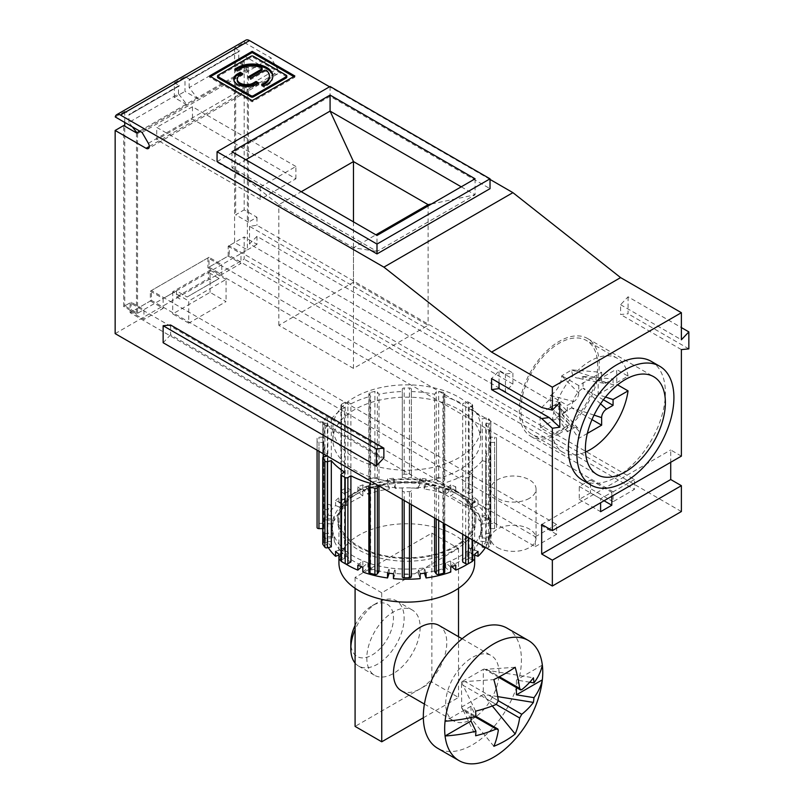 <?xml version="1.0" encoding="UTF-8"?>
<svg xmlns="http://www.w3.org/2000/svg" width="804" height="804" viewBox="0 0 804 804"><rect width="100%" height="100%" fill="white"/><g stroke="black" fill="none" stroke-linecap="round" stroke-linejoin="round"><path stroke-width="0.6" stroke-dasharray="4.02 3.01" d="M475.646 711.148L462.973 685.259L496.199 704.445L486.44 698.807L492.309 705.972M471.033 717.56L470.993 706.264L475.918 716.414M474.772 716.696L462.973 709.892L475.646 735.771M462.973 709.892L461.727 708.143L465.114 711.118L498.329 730.293M461.456 707.138L483.294 694.535L483.294 669.32L461.456 681.923L461.727 708.143L475.918 716.344M461.456 681.923L462.973 685.259M470.993 706.264L445.074 721.228M507.063 628.155A69.365 40.049 -60 0 1 521.424 659.913A69.365 40.049 -60 0 1 491.154 729.72A69.365 40.049 -60 0 1 437.698 748.303M540.268 691.45A69.365 40.049 -60 0 1 509.123 745.409M529.766 682.204L516.419 680.043L516.359 687.551M542.338 665.079L516.419 680.043M497.716 696.616L488.571 695.118L498.329 700.746L465.114 681.571L493.857 679.601M493.857 746.293L465.114 711.118M486.44 698.807L484.299 695.108L488.571 695.118M483.294 694.535L484.299 695.108M521.786 689.661L488.571 670.486L533.404 677.802M488.571 670.486L484.299 669.039L486.44 669.26L499.415 676.747M483.294 669.32L484.299 669.039L498.5 677.239M515.183 667.28L486.44 669.26M465.114 681.571L461.727 682.073M241.662 74.3L242.728 74.913L239.994 76.501A9.477 5.477 0 0 0 237.21 80.37M257.511 83.445L258.576 84.068L255.833 85.646A12.924 7.467 180 0 1 241.743 87.264A12.924 7.467 180 0 1 233.763 80.37A12.924 7.467 180 0 1 233.813 79.757M136.881 132.69L137.544 133.554L197.794 98.771L185 91.385L185 77.817L234.587 49.195A7.537 4.352 60 0 1 234.688 48.019L244.285 42.481A7.537 4.352 60 0 1 245.743 40.2M132.348 126.841L128.921 122.409L178.508 93.787L187.131 104.932L174.337 97.545L185 91.385M150.348 300.987L163.142 308.374L143.946 319.459L131.152 312.063L150.348 300.987L150.348 291.138L208.99 257.28L208.99 267.129L228.185 256.044L240.979 263.431L221.783 274.516L221.783 264.667L208.99 257.28M115.153 333.62L244.185 259.129L244.185 236.959L234.587 242.506L234.587 49.195M681.38 511.535L244.185 259.129M188.739 323.148L172.739 313.912L210.065 292.365L226.055 301.601L188.739 323.148L188.739 300.987L226.055 279.44L226.055 301.601M529.424 498.299A22.623 13.055 180 0 1 497.435 498.299A22.623 13.055 180 0 1 490.812 489.063A22.623 13.055 180 0 1 513.434 476.008A22.623 13.055 180 0 1 536.047 489.063A22.623 13.055 180 0 1 529.424 498.299M459.044 457.667A73.898 42.662 180 0 1 378.523 466.913A73.898 42.662 180 0 1 332.906 427.497A73.898 42.662 180 0 1 406.794 384.845A73.898 42.662 180 0 1 480.691 427.497A73.898 42.662 180 0 1 459.044 457.667M136.489 132.921L136.489 313.912L142.881 310.223L137.544 313.299L124.751 305.912L131.152 302.214L143.946 309.6L143.946 319.459M131.152 302.214L131.152 312.063M150.348 291.138L163.142 298.525L164.207 297.912L151.413 290.525L207.924 257.893L220.718 265.28L221.783 264.667M210.065 292.365L210.065 270.204L172.739 291.751L188.739 300.987M172.739 291.751L172.739 313.912M490.028 179.433L329.55 86.782M217.06 161.584L330.082 96.329L490.028 188.669M136.489 313.912L123.685 306.525L124.751 305.912L124.751 126.148M124.751 305.912L130.087 302.837L130.087 312.686L535.293 546.63L535.293 536.781L142.881 310.223L143.946 309.6M142.077 132.459L271.099 57.958L244.285 42.481M115.263 116.972L124.861 111.434A7.537 4.352 -120 0 0 124.751 112.6L174.337 83.978A7.537 4.352 60 0 1 174.448 82.802L179.573 85.767A1.507 0.874 -120 0 0 178.82 85.696A1.507 0.874 -120 0 0 178.508 86.38L128.921 115.012A1.507 0.874 60 0 1 129.233 114.319A1.507 0.874 60 0 1 129.987 114.389L124.861 111.434M174.448 82.802L185.111 76.651L190.236 79.606L239.823 50.984L234.688 48.019M123.685 306.525L123.685 125.535M219.12 278.516L187.131 296.988L176.468 290.827L164.207 297.912L220.718 265.28L208.457 272.365L208.457 278.516L213.794 281.591L219.12 278.516L208.457 272.365M535.293 546.63L556.619 534.318L556.619 524.469L164.207 297.912L142.881 310.223L130.087 302.837M556.619 534.318L151.413 300.374L151.413 290.525M130.087 312.686L151.413 300.374M353.479 368.403L278.837 325.308L353.479 282.214L428.12 325.308L353.479 368.403L353.479 247.763L375.89 234.818M474.661 562.941A67.858 39.175 -0 0 0 406.794 523.766A67.858 39.175 -0 0 0 338.936 562.941M381.739 592.799L355.087 577.413L431.859 533.082L458.511 548.479L381.739 592.799L381.739 599.352M139.685 131.072L248.446 68.28L248.446 222.185L256.978 217.261L244.185 209.874L244.185 55.968L275.109 73.817A4.522 2.613 -120 0 0 277.37 74.048A4.522 2.613 -120 0 0 277.37 68.822L271.099 57.958M248.446 222.185L235.652 214.799L244.185 209.874M231.984 151.735L231.984 167.745L278.837 204.668L301.249 191.724M461.235 186.819L475.094 194.819L376.996 251.461L231.984 167.745L245.843 159.735M497.435 547.554A22.623 13.055 -0 0 0 522.087 550.378A22.623 13.055 -0 0 0 536.047 538.318A22.623 13.055 -0 0 0 513.434 525.253A22.623 13.055 -0 0 0 490.812 538.318A22.623 13.055 -0 0 0 497.435 547.554M590.478 492.912L579.272 499.374L579.272 486.45L590.478 479.988L590.478 492.912L604.065 500.761M579.272 499.374L600.608 511.686M295.902 178.789L295.902 166.478L260.174 187.101L156.74 127.384L156.74 139.695L192.468 119.072L295.902 178.789L260.174 199.412L156.74 139.695M260.174 187.101L260.174 199.412M431.577 203.945L475.094 194.819L475.094 178.82M278.837 325.308L278.837 204.668L353.479 247.763L376.996 251.461L376.996 235.451M459.044 469.978A73.898 42.662 180 0 1 378.523 479.224A73.898 42.662 180 0 1 332.906 439.818A73.898 42.662 180 0 1 406.794 397.156A73.898 42.662 180 0 1 480.691 439.818A73.898 42.662 180 0 1 459.044 469.978M353.479 221.884L353.479 282.214M559.282 433.668A56.551 32.652 -60 0 1 531.012 436.471A56.551 32.652 -60 0 1 531.012 371.177A56.551 32.652 -60 0 1 587.563 338.524A56.551 32.652 -60 0 1 596.226 383.84A56.551 32.652 -60 0 1 559.282 433.668M559.815 402.553L549.152 399.92L499.033 370.986L491.576 378.563M499.033 382.875L499.033 370.986M634.456 479.526L613.13 491.837L613.13 501.686L634.456 489.375L634.456 479.526L229.251 245.582L229.251 255.431L634.456 489.375M505.435 374.071L505.435 391.669L512.902 384.091L512.902 373.026L505.435 374.071L249.511 226.316L256.978 225.281L512.902 373.026M628.065 296.807L628.065 313.781L620.598 314.515L620.598 304.696L628.065 296.807L681.38 327.59M428.12 204.668L428.12 325.308M688.847 348.876L628.065 313.781M681.38 349.609L620.598 314.515M330.082 86.48L330.082 96.329M512.902 384.091L256.978 236.336L249.511 243.913L505.435 391.669M590.478 479.988L611.804 492.299L600.608 498.761L600.608 502.761M611.804 496.299L611.804 492.299M249.511 226.316L249.511 243.913M620.598 304.696L681.38 339.78M535.293 536.781L556.619 524.469M583.212 376.483L613.07 378.945L606.538 382.714A6.934 4 -60 0 1 603.804 383.327A6.934 4 -60 0 1 601.633 379.88L601.633 372.332L571.775 369.87L561.694 375.86A15.979 9.226 -60 0 1 550.388 395.427L550.388 407.075A15.979 9.226 -60 0 1 559.775 407.427A15.979 9.226 -60 0 1 561.694 413.598L571.775 407.779A15.979 9.226 -60 0 1 583.071 388.201L583.071 376.563A15.979 9.226 -60 0 1 576.769 377.981A15.979 9.226 -60 0 1 571.775 370.031L571.775 369.87M561.694 375.86L578.749 393.096L578.749 385.548L601.633 372.332M578.749 385.548L561.694 375.699M603.412 399.789L583.212 388.121M605.543 397.055L598.146 394.613L598.146 379.84L613.07 384.764L628.055 376.111L616.326 369.337A54.29 31.346 -60 0 1 616.326 384.111L617.623 384.865M613.07 378.945L613.07 384.764M578.749 393.096A6.934 4 -60 0 1 573.845 401.588L567.312 405.357L550.248 395.508M591.975 419.598L571.775 407.94M628.055 376.111A54.29 31.346 -60 0 0 617.351 358.333A54.29 31.346 -60 0 0 578.538 369.86A54.29 31.346 -60 0 0 552.358 419.819L567.312 411.176L558.78 402.563L558.78 417.336L567.312 425.959L567.312 431.778L550.248 407.156M567.312 411.176L567.312 405.357M587.352 433.416L578.749 438.381L561.694 413.758M550.388 407.075L573.845 427.999L567.312 431.778M578.749 438.381L578.749 430.833L561.694 413.598M573.845 427.999A6.934 4 -60 0 1 577.915 428.16A6.934 4 -60 0 1 578.749 430.833M585.513 452.049A54.29 31.346 -60 0 1 563.061 452.361A54.29 31.346 -60 0 1 552.358 434.592L567.312 425.959M552.358 434.592L540.63 427.818A54.29 31.346 -60 0 1 540.087 420.743A54.29 31.346 -60 0 1 540.63 413.045L558.78 402.563M520.891 409.658A54.29 31.346 -60 0 1 544.589 355.026A54.29 31.346 -60 0 1 586.428 340.484A54.29 31.346 -60 0 1 586.428 403.166A54.29 31.346 -60 0 1 532.137 434.512A54.29 31.346 -60 0 1 520.891 409.658M552.358 419.819L540.63 413.045M540.63 427.818L558.78 417.336M295.902 166.478L192.468 106.761L192.468 119.072M226.055 279.44L210.065 270.204M335.58 505.555L343.107 508.45A74.651 43.094 -0 0 0 334.233 520.821L325.359 519.806A83.696 48.32 180 0 1 335.58 505.555L335.58 500.621L343.107 503.525L343.107 508.45M450.763 489.817L450.763 484.882A83.696 48.32 180 0 1 455.778 486.822L450.742 491.164L450.742 496.098L455.778 491.746A83.696 48.32 180 0 1 474.672 502.651L474.672 497.726L467.134 500.631A74.651 43.094 -0 0 0 459.586 495.535A74.651 43.094 -0 0 0 450.742 491.164A74.651 43.094 -0 0 0 445.728 489.234A74.651 43.094 -0 0 0 424.311 484.108L426.07 478.983L426.07 483.907A83.696 48.32 180 0 1 450.763 489.817L445.728 494.158A74.651 43.094 -0 0 0 424.311 489.033L426.07 483.907M424.311 489.033L424.311 484.108A74.651 43.094 -0 0 0 418.392 483.435A74.651 43.094 -0 0 0 395.206 483.435L393.437 478.3L393.437 483.234A83.696 48.32 180 0 1 420.16 483.234L418.392 488.36A74.651 43.094 -0 0 0 395.206 488.36L393.437 483.234M426.07 478.983A83.696 48.32 180 0 0 420.16 478.3L418.392 483.435L418.392 488.36M490.37 528.62L494.641 528.62A1.889 1.085 -0 0 0 496.53 527.524L496.53 524.479A1.889 1.085 -0 0 0 494.641 523.394L490.37 523.394A83.696 48.32 180 0 1 490.49 526.007A83.696 48.32 180 0 1 490.37 528.62L490.37 442.431A83.696 48.32 180 0 1 485.737 455.868L489.686 456.813A1.889 1.085 -0 0 1 490.852 457.818L490.852 544.006A1.889 1.085 -0 0 0 489.686 543.001L485.737 542.057A83.696 48.32 180 0 1 482.279 546.881M490.37 442.431L494.641 442.431A1.889 1.085 -0 0 0 496.53 441.336L496.53 438.291A1.889 1.085 -0 0 0 494.641 437.205L490.37 437.205L490.37 523.394M496.53 527.524L496.53 441.336M474.672 555.021L470.491 553.403A74.651 43.094 -0 0 0 479.365 541.042L488.239 542.057A83.696 48.32 180 0 1 485.345 547.614M393.437 578.629L395.206 573.503A74.651 43.094 -0 0 0 418.392 573.503L420.16 578.629M338.926 554.278L346.454 551.373A74.651 43.094 -0 0 0 362.855 560.84A74.651 43.094 -0 0 0 367.87 562.78A74.651 43.094 -0 0 0 389.287 567.895A74.651 43.094 -0 0 0 395.206 568.579A74.651 43.094 -0 0 0 418.392 568.579A74.651 43.094 -0 0 0 424.311 567.895A74.651 43.094 -0 0 0 445.728 562.78A74.651 43.094 -0 0 0 450.742 560.84A74.651 43.094 -0 0 0 467.134 551.373A74.651 43.094 -0 0 0 470.491 548.479A74.651 43.094 -0 0 0 479.365 536.117L479.365 541.042M478.018 551.383L470.491 548.479L470.491 553.403M378.996 480.43L378.996 394.241L377.367 391.96A1.889 1.085 -0 0 0 374.895 391.367L370.021 392.533A1.889 1.085 -0 0 0 368.855 393.548A1.889 1.085 -0 0 0 369.006 393.96L370.634 396.241L370.634 482.43A83.696 48.32 180 0 1 378.996 480.43L377.367 478.149A1.889 1.085 -0 0 0 374.895 477.566L370.021 478.732A1.889 1.085 -0 0 0 368.855 479.737A1.889 1.085 -0 0 0 369.006 480.149L370.634 482.43M420.16 573.704L418.392 568.579L418.392 573.503M393.437 573.704L395.206 568.579L395.206 573.503M474.672 502.651L467.134 505.555A74.651 43.094 -0 0 0 450.742 496.098M474.672 497.726A83.696 48.32 180 0 1 478.018 500.621L470.491 503.525L470.491 508.45L478.018 505.555A83.696 48.32 180 0 1 488.239 519.806L488.239 514.882L479.365 515.897A74.651 43.094 -0 0 0 470.491 503.525A74.651 43.094 -0 0 0 467.134 500.631L467.134 505.555M442.964 482.43L442.964 396.241L444.592 393.96A1.889 1.085 -0 0 0 444.733 393.548A1.889 1.085 -0 0 0 443.577 392.533L438.693 391.367A1.889 1.085 -0 0 0 436.23 391.96L434.602 394.241L434.602 480.43A83.696 48.32 180 0 1 442.964 482.43L444.592 480.149A1.889 1.085 -0 0 0 444.733 479.737A1.889 1.085 -0 0 0 443.577 478.732L438.693 477.566A1.889 1.085 -0 0 0 436.23 478.149L434.602 480.43M485.737 509.957L485.737 423.758L489.686 422.824A1.889 1.085 -0 0 0 490.852 421.819A1.889 1.085 -0 0 0 490.701 421.396L488.681 418.582A1.889 1.085 -0 0 0 486.219 417.99L482.279 418.934L482.279 505.123A83.696 48.32 180 0 1 485.737 509.957L489.686 509.012A1.889 1.085 -0 0 0 490.852 508.007A1.889 1.085 -0 0 0 490.701 507.585L488.681 504.771A1.889 1.085 -0 0 0 486.219 504.188L482.279 505.123M338.926 559.202L346.454 556.298A74.651 43.094 -0 0 0 362.855 565.765L361.74 566.73M395.206 488.36L395.206 483.435A74.651 43.094 -0 0 0 389.287 484.108A74.651 43.094 -0 0 0 367.87 489.234A74.651 43.094 -0 0 0 362.855 491.164A74.651 43.094 -0 0 0 354.011 495.535A74.651 43.094 -0 0 0 346.454 500.631A74.651 43.094 -0 0 0 343.107 503.525A74.651 43.094 -0 0 0 334.233 515.897A74.651 43.094 -0 0 0 333.057 519.314A74.651 43.094 -0 0 0 332.152 526.007A74.651 43.094 -0 0 0 333.057 532.7A74.651 43.094 -0 0 0 334.233 536.117A74.651 43.094 -0 0 0 343.107 548.479A74.651 43.094 -0 0 0 346.454 551.373L346.454 556.298M346.454 505.555L346.454 500.631L338.926 497.726L338.926 502.651A83.696 48.32 180 0 1 357.82 491.746L362.855 496.098A74.651 43.094 -0 0 0 346.454 505.555L338.926 502.651M335.58 500.621A83.696 48.32 180 0 1 338.926 497.726M472.662 560.79A1.889 1.085 180 0 0 472.109 560.016L469.094 558.277L469.094 472.089L472.109 473.827A1.889 1.085 180 0 1 472.662 474.601A1.889 1.085 180 0 1 472.109 475.365L468.38 477.526A1.889 1.085 180 0 1 465.717 477.526L462.692 475.777A83.696 48.32 180 0 1 442.964 483.395L444.592 485.666A1.889 1.085 -0 0 1 444.733 486.088L444.733 523.896M341.489 405.799L344.504 407.548L344.504 493.736A83.696 48.32 180 0 1 350.906 490.038L350.906 403.849L347.881 402.111A1.889 1.085 -0 0 0 345.217 402.111L341.489 404.261A1.889 1.085 -0 0 0 340.936 405.035A1.889 1.085 -0 0 0 341.489 405.799L341.489 491.988L344.504 493.736M350.906 490.038L347.881 488.299A1.889 1.085 -0 0 0 345.217 488.299L341.489 490.45A1.889 1.085 -0 0 0 340.936 491.224A1.889 1.085 -0 0 0 341.489 491.988M434.602 518.047L434.602 485.395L436.23 487.666A1.889 1.085 -0 0 0 438.693 488.259L443.577 487.093A1.889 1.085 -0 0 0 444.733 486.088M393.437 478.3A83.696 48.32 180 0 0 387.528 478.983L389.287 484.108L389.287 489.033A74.651 43.094 -0 0 0 367.87 494.158L362.835 489.817A83.696 48.32 180 0 1 387.528 483.907L389.287 489.033M322.746 528.62L323.228 528.62A83.696 48.32 180 0 1 323.107 526.007A83.696 48.32 180 0 1 323.228 523.394L323.228 437.205L318.957 437.205A1.889 1.085 -0 0 0 317.067 438.291L317.067 441.336A1.889 1.085 -0 0 0 318.957 442.431L323.228 442.431A83.696 48.32 180 0 0 327.861 455.868L327.178 456.029M323.228 523.394L318.957 523.394A1.889 1.085 -0 0 0 317.067 524.479L317.067 438.291M480.541 524.238L489.425 523.213A83.696 48.32 180 0 1 490.49 530.931A83.696 48.32 180 0 1 489.425 538.64L480.541 537.625A74.651 43.094 -0 0 0 481.445 530.931A74.651 43.094 -0 0 0 480.541 524.238L480.541 519.314L489.425 518.289L489.425 523.213M488.239 519.806L479.365 520.821A74.651 43.094 -0 0 0 470.491 508.45M489.425 538.64L489.425 533.715A83.696 48.32 180 0 1 488.239 537.132L479.365 536.117A74.651 43.094 -0 0 0 480.541 532.7A74.651 43.094 -0 0 0 481.445 526.007A74.651 43.094 -0 0 0 480.541 519.314A74.651 43.094 -0 0 0 479.365 515.897L479.365 520.821M333.057 537.625L324.173 538.64A83.696 48.32 180 0 1 323.107 530.931A83.696 48.32 180 0 1 324.173 523.213L333.057 524.238A74.651 43.094 -0 0 0 332.152 530.931A74.651 43.094 -0 0 0 333.057 537.625L333.057 532.7L324.173 533.715L324.173 538.64M451.858 566.73L450.742 565.765A74.651 43.094 -0 0 0 467.134 556.298L474.672 559.202M472.662 560.74A83.696 48.32 180 0 1 468.028 563.875M496.53 524.479L496.53 438.291M387.528 478.983L387.528 483.907M488.239 537.132L488.239 542.057M387.528 573.031L389.287 567.895L389.146 573.242M362.835 567.121L367.87 562.78L367.87 567.704A74.651 43.094 -0 0 0 389.287 572.83M482.279 545.574L482.279 460.692L486.219 461.637A1.889 1.085 -0 0 0 488.681 461.044L490.701 458.23A1.889 1.085 -0 0 0 490.852 457.818M486.159 547.805L486.219 547.825A1.889 1.085 -0 0 0 488.681 547.233L490.701 544.419A1.889 1.085 -0 0 0 490.852 544.006M469.094 493.736L472.109 491.988A1.889 1.085 -0 0 0 472.662 491.224A1.889 1.085 -0 0 0 472.109 490.45L468.38 488.299A1.889 1.085 -0 0 0 465.717 488.299L462.692 490.038A83.696 48.32 180 0 1 469.094 493.736L469.094 407.548A83.696 48.32 180 0 1 482.279 418.934M331.318 546.881A83.696 48.32 180 0 1 327.861 542.057L327.861 455.868M327.861 542.057L323.911 543.001A1.889 1.085 -0 0 0 322.746 544.006M357.82 565.192L362.855 560.84L362.855 565.765M378.996 571.584A83.696 48.32 180 0 1 370.634 569.584L370.634 483.395M370.634 569.584L369.006 571.865L369.006 485.666M444.733 572.277A1.889 1.085 -0 0 0 444.592 571.865L442.964 569.584A83.696 48.32 180 0 1 434.602 571.584M402.271 499.384L402.271 490.53A1.889 1.085 -0 0 0 404.161 491.616L409.437 491.616A1.889 1.085 -0 0 0 411.326 490.53L411.326 574.257A83.696 48.32 180 0 1 402.271 574.257L402.271 488.068A83.696 48.32 180 0 1 378.996 485.395L378.714 485.777M455.778 486.822L455.778 491.746M334.233 520.821L334.233 515.897L325.359 514.882A83.696 48.32 180 0 0 324.173 518.289L333.057 519.314L333.057 524.238M455.587 493.224A68.993 39.828 -0 0 0 358.011 493.224A68.993 39.828 -0 0 0 337.811 521.384A68.993 39.828 -0 0 0 366.182 553.584A68.993 39.828 -0 0 0 438.09 556.891A68.993 39.828 -0 0 0 475.787 521.384A68.993 39.828 -0 0 0 455.587 493.224L459.586 495.535M489.425 533.715L480.541 532.7L480.541 537.625M411.326 504.61L411.326 490.53M411.326 576.719L411.326 574.257M485.737 542.057L485.737 455.868M469.094 407.548L472.109 405.799A1.889 1.085 -0 0 0 472.662 405.035A1.889 1.085 -0 0 0 472.109 404.261L468.38 402.111A1.889 1.085 -0 0 0 465.717 402.111L462.692 403.849L462.692 490.038M331.318 505.123L327.379 504.188A1.889 1.085 -0 0 0 324.916 504.771L322.896 507.585A1.889 1.085 -0 0 0 322.746 508.007A1.889 1.085 -0 0 0 323.911 509.012L327.861 509.957A83.696 48.32 180 0 1 331.318 505.123L331.318 418.934L327.379 417.99A1.889 1.085 -0 0 0 324.916 418.582L322.896 421.396A1.889 1.085 -0 0 0 322.746 421.819A1.889 1.085 -0 0 0 323.911 422.824L327.861 423.758A83.696 48.32 180 0 0 323.228 437.205M424.452 573.242L424.311 572.83A74.651 43.094 -0 0 0 445.728 567.704L450.763 572.046M467.134 556.298L467.134 551.373L474.672 554.278M345.569 563.875A83.696 48.32 180 0 1 340.936 560.74M455.778 565.192L450.742 560.84L450.742 565.765M426.07 573.031L424.311 567.895L424.311 572.83M317.067 524.479L317.067 527.524M317.067 450.19L317.067 441.336M378.996 485.938L378.996 485.395M469.094 558.277A83.696 48.32 180 0 1 462.692 561.966M411.326 477.757L411.326 475.295A1.889 1.085 -0 0 0 409.437 474.199L404.161 474.199A1.889 1.085 -0 0 0 402.271 475.295L402.271 477.757A83.696 48.32 180 0 1 411.326 477.757L411.326 389.096A1.889 1.085 -0 0 0 409.437 388.01L404.161 388.01A1.889 1.085 -0 0 0 402.271 389.096L402.271 391.568A83.696 48.32 180 0 0 378.996 394.241M402.271 475.295L402.271 389.096M357.82 491.746L357.82 486.822A83.696 48.32 180 0 1 362.835 484.882L367.87 489.234L367.87 494.158M357.82 486.822L362.855 491.164L362.855 496.098M334.233 541.042L334.233 536.117L325.359 537.132L325.359 542.057L334.233 541.042A74.651 43.094 -0 0 0 343.107 553.403L338.926 555.021M450.763 567.121L445.728 562.78L445.728 567.704M362.835 572.046L367.87 567.704M450.763 484.882L445.728 489.234L445.728 494.158M328.253 547.614A83.696 48.32 180 0 1 325.359 542.057M331.318 418.934A83.696 48.32 180 0 1 344.504 407.548M402.271 488.068L402.271 490.53M434.602 485.395A83.696 48.32 180 0 1 411.326 488.068M482.279 460.692A83.696 48.32 180 0 1 469.094 472.089M485.737 423.758A83.696 48.32 180 0 1 490.37 437.205M442.964 396.241A83.696 48.32 180 0 1 462.692 403.849M411.326 391.568A83.696 48.32 180 0 1 434.602 394.241M350.906 403.849A83.696 48.32 180 0 1 370.634 396.241M478.018 500.621L478.018 505.555M455.587 490.45A68.993 39.828 180 0 1 475.787 518.62A68.993 39.828 180 0 1 406.794 558.448A68.993 39.828 180 0 1 337.811 518.62A68.993 39.828 180 0 1 380.392 481.817A68.993 39.828 180 0 1 455.587 490.45M358.815 490.912A67.858 39.175 -0 0 0 338.936 518.62A67.858 39.175 -0 0 0 358.815 546.318A67.858 39.175 -0 0 0 432.763 554.81A67.858 39.175 -0 0 0 474.661 518.62A67.858 39.175 -0 0 0 432.763 482.42A67.858 39.175 -0 0 0 358.815 490.912M325.359 537.132A83.696 48.32 180 0 1 324.173 533.715M350.906 561.966A83.696 48.32 180 0 1 344.504 558.277L341.489 560.016A1.889 1.085 -0 0 0 340.936 560.79M362.835 484.882L362.835 489.817M325.359 514.882L325.359 519.806M324.173 518.289L324.173 523.213M344.504 558.277L344.504 472.089M323.228 528.62L323.228 457.094M323.228 453.747L323.228 442.431M327.861 509.957L327.861 423.758M402.271 477.757L402.271 391.568M462.692 534.268L462.692 475.777M442.964 569.584L442.964 483.395M488.239 514.882A83.696 48.32 180 0 1 489.425 518.289M420.16 478.3L420.16 483.234M411.326 475.295L411.326 389.096M335.58 551.383L343.107 548.479L343.107 553.403M402.271 574.257L402.271 576.719M598.146 379.84L616.326 369.337M598.146 394.613L616.326 384.111M286.807 77.204A1.719 0.995 0 0 0 286.294 76.501L253.391 57.506A1.719 0.995 0 0 0 250.959 57.506L218.055 76.501A1.719 0.995 0 0 0 217.552 77.204M293.761 76.591L294.827 77.204L252.175 101.827L209.522 77.204L210.588 76.591M252.175 100.6L252.175 101.827M209.522 75.968L209.522 77.204M294.827 75.968L294.827 77.204M258.576 82.832L258.576 84.068M242.728 73.687L242.728 74.913M269.41 77.204A17.236 9.949 0 0 0 266.767 71.908A1.719 0.995 0 0 0 264.094 71.737L250.657 79.485L248.215 78.078L249.28 77.465M272.827 76.591A20.683 11.939 180 0 1 272.857 77.204A20.683 11.939 180 0 1 266.797 85.646L264.064 87.234L261.622 85.827L262.687 85.204M262.154 69.626A1.719 0.995 0 0 0 261.35 68.782A17.236 9.949 0 0 0 239.994 70.169L237.25 71.747L234.808 70.34L235.873 69.727M250.657 78.259L250.657 79.485M248.215 76.852L248.215 78.078M237.25 70.521L237.25 71.747M234.808 69.114L234.808 70.34M264.064 85.998L264.064 87.234M261.622 84.591L261.622 85.827M248.446 68.28L235.652 60.893L244.185 55.968M256.978 217.261L256.978 225.281M256.978 236.336L256.978 244.346L244.185 236.959M681.38 456.129L670.717 449.969L670.717 462.28M170.609 325.007L170.609 334.836L383.87 457.958M613.13 501.686L207.924 267.742L229.251 255.431M613.13 491.837L220.728 265.28L247.381 249.883L234.587 242.506L229.251 245.582M207.924 257.893L207.924 267.742M256.978 244.346L240.979 253.582L240.979 263.431M247.381 70.149L197.794 98.771L189.171 87.626L238.758 59.004L247.381 70.149L247.381 249.883M239.823 50.984A1.507 0.874 -120 0 0 239.069 50.903A1.507 0.874 -120 0 0 238.758 51.597L189.171 80.229A1.507 0.874 60 0 1 189.483 79.536A1.507 0.874 60 0 1 190.236 79.606M238.758 59.004L238.758 51.597M137.544 313.299L137.544 133.554M128.921 122.409L128.921 115.012M124.751 122.449L124.751 112.6M185.111 76.651A7.537 4.352 -120 0 0 185 77.817M228.185 256.044L228.185 246.195L234.587 242.496M174.337 97.545L174.337 83.978M163.142 298.525L163.142 308.374M192.468 106.761L156.74 127.384M176.468 290.827L176.468 296.988L208.457 278.516M235.652 60.893L235.652 214.799M187.131 296.988L213.794 281.591M176.468 296.988L181.804 300.063M579.272 486.45L600.608 498.761M651.17 361.318A68.611 39.617 -60 0 1 651.17 440.552A68.611 39.617 -60 0 1 582.558 480.159M170.609 334.836L163.142 342.725M541.685 524.459L670.717 449.969M549.152 399.92L541.685 407.507M355.087 625.432A30.16 17.417 -60 0 1 372.141 605.734A30.16 17.417 -60 0 1 393.468 618.045A30.16 17.417 -60 0 1 372.141 654.989A30.16 17.417 -60 0 1 350.815 642.667M355.087 663.069A37.698 21.768 120 0 0 358.624 666.084A37.698 21.768 120 0 0 387.679 655.984A37.698 21.768 120 0 0 404.131 618.045A37.698 21.768 120 0 0 396.322 600.789A37.698 21.768 120 0 0 377.478 602.658A37.698 21.768 120 0 0 355.087 629.663M420.13 627.281A37.698 21.768 -60 0 1 403.668 665.22A37.698 21.768 -60 0 1 374.624 675.32A37.698 21.768 -60 0 1 374.624 631.783A37.698 21.768 -60 0 1 412.321 610.025A37.698 21.768 -60 0 1 420.13 627.281M401.276 690.706A37.698 21.768 120 0 0 438.974 668.948A37.698 21.768 120 0 0 438.974 625.411M445.717 703.621A37.698 21.768 -60 0 1 462.179 665.682A37.698 21.768 -60 0 1 491.224 655.582A37.698 21.768 -60 0 1 491.224 699.108A37.698 21.768 -60 0 1 453.526 720.876A37.698 21.768 -60 0 1 445.717 703.621M423.336 717.771L458.511 697.46L431.859 682.073L355.087 726.394M458.511 548.479L458.511 588.307M458.511 636.688L458.511 697.46M431.859 533.082L431.859 682.073M355.087 577.413L355.087 588.307M178.508 93.787L178.508 86.38M189.171 87.626L189.171 80.229M228.185 246.195L240.979 253.582M208.99 267.129L221.783 274.516M239.994 75.264L239.994 76.501M129.987 114.389L179.573 85.767M606.538 382.714L583.071 376.563M571.775 370.031L601.633 379.88M600.568 403.809L583.071 388.201M550.388 395.427L573.845 401.588M594.035 415.115L571.775 407.779M494.641 528.62L494.641 442.431M369.006 480.149L369.006 393.96M436.23 478.149L436.23 391.96M486.219 504.188L486.219 417.99M472.109 560.016L472.109 473.827M341.489 490.45L341.489 404.261M438.693 520.409L438.693 488.259M443.577 523.223L443.577 487.093M318.957 523.394L318.957 437.205M490.701 507.585L490.701 421.396M488.681 504.771L488.681 418.582M494.641 523.394L494.641 437.205M488.681 547.233L488.681 461.044M490.701 544.419L490.701 458.23M323.911 543.001L323.911 456.813M345.217 488.299L345.217 402.111M404.161 500.47L404.161 491.616M409.437 503.515L409.437 491.616M489.686 543.001L489.686 456.813M468.38 488.299L468.38 402.111M465.717 488.299L465.717 402.111M489.686 509.012L489.686 422.824M486.219 547.825L486.219 461.637M468.38 537.544L468.38 477.526M472.109 539.705L472.109 475.365M327.379 504.188L327.379 417.99M404.161 474.199L404.161 388.01M324.916 504.771L324.916 418.582M322.896 507.585L322.896 421.396M318.957 451.275L318.957 442.431M347.881 488.299L347.881 402.111M374.895 477.566L374.895 391.367M370.021 478.732L370.021 392.533M377.367 478.149L377.367 391.96M444.592 480.149L444.592 393.96M443.577 478.732L443.577 392.533M472.109 490.45L472.109 404.261M409.437 474.199L409.437 388.01M341.489 560.016L341.489 473.827M323.911 509.012L323.911 422.824M465.717 536.007L465.717 477.526M436.23 518.992L436.23 487.666M438.693 477.566L438.693 391.367M444.592 571.865L444.592 485.666M472.109 491.988L472.109 405.799M253.391 56.27L253.391 57.506M250.959 56.27L250.959 57.506M218.055 75.264L218.055 76.501M286.294 75.264L286.294 76.501M255.833 84.42L255.833 85.646M261.35 67.546L261.35 68.782M239.994 68.933L239.994 70.169M266.797 84.42L266.797 85.646M266.767 70.672L266.767 71.908M264.094 70.501L264.094 71.737M149.283 146.469L275.109 73.817M148.348 143.313L277.37 68.822M178.82 85.696L129.233 114.319M490.812 489.063L490.812 538.318M536.047 489.063L536.047 538.318M480.691 439.818L480.691 427.497M332.906 439.818L332.906 427.497M531.012 436.471L597.121 474.641M587.563 338.524L653.672 376.694M603.804 383.327L576.769 377.981M577.915 428.16L559.775 407.427M617.351 358.333L586.428 340.484M563.061 452.361L532.137 434.512M340.936 405.035L340.936 491.224M332.152 530.931L332.152 526.007M358.011 493.224L354.011 495.535M490.852 421.819L490.852 508.007M472.662 474.601L472.662 540.017M368.855 393.548L368.855 479.737M481.445 530.931L481.445 526.007M490.49 530.931L490.49 526.007M323.107 530.931L323.107 526.007M444.733 393.548L444.733 479.737M322.746 421.819L322.746 508.007M475.787 521.384L475.787 518.62M337.811 521.384L337.811 518.62M472.662 405.035L472.662 491.224M233.763 79.134L233.763 80.37M272.857 75.968L272.857 77.204M338.936 518.62L338.936 559.212M474.661 518.62L474.661 559.212M277.37 74.048L148.348 148.539M372.141 605.734L377.478 602.658M358.624 666.084L374.624 675.32M396.322 600.789L412.321 610.025M424.411 704.073L453.526 720.876M462.109 638.768L491.224 655.582M189.483 79.536L239.069 50.903"/><path stroke-width="1.21" d="M496.199 729.067A110.761 63.948 0 0 1 475.646 735.771A111.736 38.552 -105.1 0 0 475.918 731.188L470.993 721.037L445.074 736.002A69.365 40.049 -60 0 1 445.074 721.228A111.414 64.32 0 0 0 475.918 716.414A111.736 38.552 -105.1 0 0 475.646 711.148A110.761 63.948 0 0 0 496.199 704.445L498.329 700.746L521.786 714.294L519.655 717.982A110.761 63.948 60 0 1 515.183 733.982A111.736 82.681 -158.9 0 1 493.857 746.293A110.761 63.948 60 0 0 498.329 730.293L497.847 728.997L496.199 729.067L474.772 716.696M470.993 721.037L471.033 717.56M459.024 760.614L437.698 748.303A69.365 40.049 -60 0 1 437.698 668.204A69.365 40.049 -60 0 1 507.063 628.155L528.389 640.466A69.365 40.049 -60 0 1 542.338 665.079A69.365 40.049 -60 0 1 542.76 672.224A69.365 40.049 -60 0 1 542.338 679.852A69.365 40.049 -60 0 1 540.268 691.45A111.786 111.786 0 0 1 509.123 745.409A69.365 40.049 -60 0 1 459.024 760.614A69.365 40.049 -60 0 1 445.074 736.002A111.414 64.32 180 0 0 475.918 731.188M445.074 721.228A69.365 40.049 -60 0 1 477.938 656.014A69.365 40.049 -60 0 1 528.389 640.466M498.329 700.746A110.761 63.948 60 0 0 493.857 679.601A111.736 38.552 -14.9 0 0 515.183 667.28A110.761 63.948 60 0 1 519.655 688.435L520.429 689.902L521.786 689.661A110.761 63.948 0 0 0 533.404 677.802A111.736 82.681 38.9 0 1 533.997 682.887A111.414 64.32 0 0 0 542.338 665.079M533.997 682.887L529.766 682.204M492.309 705.972L515.183 733.982M516.359 687.551L516.419 694.817L533.997 697.661A111.736 82.681 38.9 0 1 533.404 702.425L497.716 696.616M237.21 79.134A9.477 5.477 0 0 0 243.069 84.199A9.477 5.477 0 0 0 253.391 83.013L256.134 81.425L258.576 82.832L255.833 84.42A12.924 7.467 0 0 1 241.743 86.028A12.924 7.467 0 0 1 233.763 79.134A12.924 7.467 0 0 1 237.552 73.857L240.295 72.28L242.728 73.687L239.994 75.264A9.477 5.477 0 0 0 237.21 79.134L237.21 80.37A9.477 5.477 0 0 0 243.069 85.425A9.477 5.477 0 0 0 253.391 84.239L256.134 82.661L257.511 83.445M256.134 81.425L256.134 82.661M233.813 79.757A12.924 7.467 180 0 1 237.552 75.094L240.295 73.506L241.662 74.3M552.348 586.026L681.38 511.535L681.38 485.676L552.348 560.167L552.348 586.026L115.153 333.62L115.153 130.459L146.077 148.308A4.522 2.613 -120 0 0 148.348 148.539A4.522 2.613 -120 0 0 148.348 143.313L142.077 132.459L115.263 116.972A7.537 4.352 -120 0 1 116.721 114.691A7.537 4.352 -120 0 1 120.489 115.062L383.89 267.139L512.912 192.648L620.598 277.601L681.38 312.696L681.38 339.78L688.847 331.891L681.38 327.59M490.028 179.433L512.912 192.648M329.55 86.782L249.511 40.572L120.489 115.062M209.522 75.968L252.175 100.6L294.827 75.968L252.175 51.345L209.522 75.968M376.996 253.923L490.028 188.669L490.028 178.82L330.082 86.48L217.06 151.735L217.06 161.584L376.996 253.923L376.996 244.074L217.06 151.735M139.685 131.072L136.489 132.921L123.685 125.535L115.153 130.459M132.348 126.841L136.881 132.69M338.936 559.212L338.936 562.941A67.858 39.175 -0 0 0 358.815 590.649A67.858 39.175 -0 0 0 432.763 599.141A67.858 39.175 -0 0 0 474.661 562.941L474.661 559.212M301.249 191.724L353.479 161.574L330.082 111.103L461.235 186.819M245.843 159.735L330.082 111.103L330.082 95.093L231.984 151.735L376.996 235.451L475.094 178.82L330.082 95.093M670.717 462.28L670.717 479.526L541.685 554.016L541.685 524.459L552.348 530.62L552.348 428.241L541.685 418.562L491.576 389.628L499.033 388.583L499.033 382.875M541.685 418.562L549.152 417.517L499.033 388.583M600.608 502.761L600.608 511.686L611.804 505.224L611.804 496.299M604.065 500.761L611.804 505.224M431.577 203.945L428.12 204.668L353.479 161.574L353.479 221.884M670.717 479.526L681.38 485.676M541.685 554.016L552.348 560.167M625.391 471.837A56.551 32.652 120 0 0 662.335 422.01A56.551 32.652 120 0 0 653.672 376.694A56.551 32.652 120 0 0 625.391 379.488A56.551 32.652 120 0 0 588.448 429.326A56.551 32.652 120 0 0 597.121 474.641A56.551 32.652 120 0 0 625.391 471.837M491.576 389.628L491.576 378.563L541.685 407.507L552.348 410.13L559.815 402.553L559.815 427.205L552.348 428.241M549.152 417.517L559.815 427.205M688.847 331.891L688.847 348.876L681.38 349.609L681.38 456.129L552.348 530.62M605.543 397.055L613.07 399.538L613.07 405.357L603.412 399.789M613.07 405.357L606.538 409.135L600.568 403.809M591.975 419.598L601.633 425.175L601.633 417.628A6.934 4 -60 0 1 606.538 409.135M601.633 425.175L587.352 433.416M613.07 399.538L628.055 390.885A54.29 31.346 -60 0 1 585.513 452.049M628.055 390.885L617.623 384.865M327.178 456.029L323.911 456.813A1.889 1.085 -0 0 0 322.746 457.818A1.889 1.085 -0 0 0 322.896 458.23L324.916 461.044A1.889 1.085 -0 0 0 327.379 461.637L331.318 460.692A83.696 48.32 180 0 0 344.504 472.089L341.489 473.827A1.889 1.085 -0 0 0 340.936 474.601A1.889 1.085 -0 0 0 341.489 475.365L345.217 477.526A1.889 1.085 -0 0 0 347.881 477.526L350.906 475.777A83.696 48.32 180 0 0 370.634 483.395L369.006 485.666A1.889 1.085 -0 0 0 368.855 486.088A1.889 1.085 -0 0 0 370.021 487.093L374.895 488.259A1.889 1.085 -0 0 0 377.367 487.666L378.714 485.777M369.006 571.865A1.889 1.085 -0 0 0 368.855 572.277A1.889 1.085 -0 0 0 370.021 573.282L374.895 574.448A1.889 1.085 -0 0 0 377.367 573.855L378.996 571.584L378.996 485.938M485.345 547.614A83.696 48.32 180 0 1 478.018 556.308L474.672 555.021M468.028 563.875A83.696 48.32 180 0 1 455.778 570.116L455.778 565.192A83.696 48.32 180 0 1 450.763 567.121L450.763 572.046A83.696 48.32 180 0 1 426.07 577.955L426.07 573.031A83.696 48.32 180 0 1 420.16 573.704L420.16 578.629A83.696 48.32 180 0 1 393.437 578.629L393.437 573.704A83.696 48.32 180 0 1 387.528 573.031L387.528 577.955A83.696 48.32 180 0 1 362.835 572.046L362.835 567.121A83.696 48.32 180 0 1 357.82 565.192L357.82 570.116A83.696 48.32 180 0 1 350.906 566.9A83.696 48.32 180 0 1 345.569 563.875M338.926 555.021L335.58 556.308L335.58 551.383A83.696 48.32 180 0 0 338.926 554.278L338.926 559.202A83.696 48.32 180 0 0 340.936 560.74M340.936 474.601L340.936 560.79A1.889 1.085 -0 0 0 341.489 561.554L345.217 563.715A1.889 1.085 -0 0 0 347.881 563.715L350.906 561.966L350.906 475.777M434.602 518.047L434.602 571.584L436.23 573.855A1.889 1.085 -0 0 0 438.693 574.448L443.577 573.282A1.889 1.085 -0 0 0 444.733 572.277L444.733 523.896M322.746 457.818L322.746 544.006A1.889 1.085 -0 0 0 322.896 544.419L324.916 547.233A1.889 1.085 -0 0 0 327.379 547.825L331.318 546.881L331.318 460.692M478.018 556.308L478.018 551.383A83.696 48.32 180 0 1 474.672 554.278L474.672 559.202A83.696 48.32 180 0 1 472.662 560.74M455.778 570.116L451.858 566.73M361.74 566.73L357.82 570.116M411.326 504.61L411.326 576.719A1.889 1.085 -0 0 1 409.437 577.805L404.161 577.805A1.889 1.085 -0 0 1 402.271 576.719L402.271 499.384M482.279 545.574L482.279 546.881L486.159 547.805M426.07 577.955L424.452 573.242M472.662 540.017L472.662 560.79A1.889 1.085 180 0 1 472.109 561.554L468.38 563.715A1.889 1.085 180 0 1 465.717 563.715L462.692 561.966L462.692 534.268M389.146 573.242L387.528 577.955M322.746 528.62L318.957 528.62A1.889 1.085 -0 0 1 317.067 527.524L317.067 450.19M335.58 556.308A83.696 48.32 180 0 1 328.253 547.614M323.228 457.094L323.228 453.747M253.391 56.27A1.719 0.995 0 0 0 250.959 56.27L218.055 75.264A1.719 0.995 0 0 0 217.552 75.968A1.719 0.995 0 0 0 218.055 76.671L218.055 77.908L250.959 96.902A1.719 0.995 0 0 0 253.391 96.902L286.294 77.908A1.719 0.995 0 0 0 286.807 77.204L286.807 75.968A1.719 0.995 0 0 0 286.294 75.264L253.391 56.27M217.552 75.968L217.552 77.204A1.719 0.995 0 0 0 218.055 77.908M286.807 75.968A1.719 0.995 0 0 1 286.294 76.671L253.391 95.676A1.719 0.995 0 0 1 250.959 95.676L218.055 76.671M210.588 76.591L252.175 52.582L293.761 76.591M252.175 51.345L252.175 52.582M269.41 75.968A17.236 9.949 0 0 1 264.365 83.013L261.622 84.591L264.064 85.998L266.797 84.42A20.683 11.939 0 0 0 272.857 75.968A20.683 11.939 0 0 0 260.094 64.943A20.683 11.939 0 0 0 237.552 67.526L234.808 69.114L237.25 70.521L239.994 68.933A17.236 9.949 0 0 1 261.35 67.546A1.719 0.995 0 0 1 262.154 68.39A1.719 0.995 0 0 1 261.652 69.094L248.215 76.852L250.657 78.259L264.094 70.501A1.719 0.995 0 0 1 266.767 70.672A17.236 9.949 0 0 1 269.41 75.968L269.41 77.204A17.236 9.949 0 0 1 264.365 84.239L262.687 85.204M240.295 72.28L240.295 73.506M235.873 69.727L237.552 68.762A20.683 11.939 180 0 1 259.591 66.059A20.683 11.939 180 0 1 272.827 76.591M249.28 77.465L261.652 70.33A1.719 0.995 0 0 0 262.154 69.626L262.154 68.39M116.721 114.691L245.743 40.2A7.537 4.352 60 0 1 249.511 40.572M552.348 410.13L552.348 387.186L681.38 312.696M383.89 267.139L491.576 352.092L552.348 387.186M383.87 448.14L170.609 325.007L163.142 325.741L163.142 342.725L376.413 465.848L376.413 448.873L383.87 448.14L383.87 457.958L376.413 465.848M124.751 126.148L124.751 122.449M491.576 352.092L620.598 277.601M625.391 369.639A68.611 39.617 -60 0 1 659.702 366.242A68.611 39.617 -60 0 1 659.702 445.476A68.611 39.617 -60 0 1 591.091 485.083A68.611 39.617 -60 0 1 580.568 430.11A68.611 39.617 -60 0 1 625.391 369.639M591.091 485.083L582.558 480.159A68.611 39.617 -60 0 1 572.036 425.185A68.611 39.617 -60 0 1 616.869 364.714A68.611 39.617 -60 0 1 651.17 361.318L659.702 366.242M375.89 234.818L428.12 204.668M376.996 244.074L490.028 178.82M376.413 448.873L163.142 325.741M516.419 694.817L542.338 679.852A111.414 64.32 180 0 1 533.997 697.661M521.786 714.294A110.761 63.948 0 0 0 533.404 702.425M355.087 629.663A37.698 21.768 120 0 0 350.815 648.828L350.815 642.667A30.16 17.417 -60 0 1 355.087 625.432M350.815 648.828A37.698 21.768 120 0 0 355.087 663.069M462.109 638.768L438.974 625.411A37.698 21.768 120 0 0 409.929 635.512A37.698 21.768 120 0 0 393.468 673.45A37.698 21.768 120 0 0 401.276 690.706L424.411 704.073M355.087 588.307L355.087 726.394L381.739 741.79L423.336 717.771M458.511 588.307L458.511 636.688M381.739 599.352L381.739 741.79M499.415 676.747L519.655 688.435M253.391 83.013L253.391 84.239M601.633 417.628L594.035 415.115M370.021 573.282L370.021 487.093M374.895 574.448L374.895 488.259M347.881 563.715L347.881 477.526M438.693 574.448L438.693 520.409M443.577 573.282L443.577 523.223M327.379 547.825L327.379 461.637M345.217 563.715L345.217 477.526M404.161 577.805L404.161 500.47M377.367 573.855L377.367 487.666M409.437 577.805L409.437 503.515M468.38 563.715L468.38 537.544M472.109 561.554L472.109 539.705M322.896 544.419L322.896 458.23M324.916 547.233L324.916 461.044M318.957 528.62L318.957 451.275M341.489 561.554L341.489 475.365M465.717 563.715L465.717 536.007M436.23 573.855L436.23 518.992M250.959 95.676L250.959 96.902M253.391 95.676L253.391 96.902M286.294 76.671L286.294 77.908M237.552 73.857L237.552 75.094M261.652 69.094L261.652 70.33M237.552 67.526L237.552 68.762M264.365 83.013L264.365 84.239M146.077 148.308L149.283 146.469M519.655 717.982L496.199 704.445M497.847 728.997L475.918 716.344M520.429 689.902L498.5 677.239M368.855 486.088L368.855 572.277"/></g></svg>
